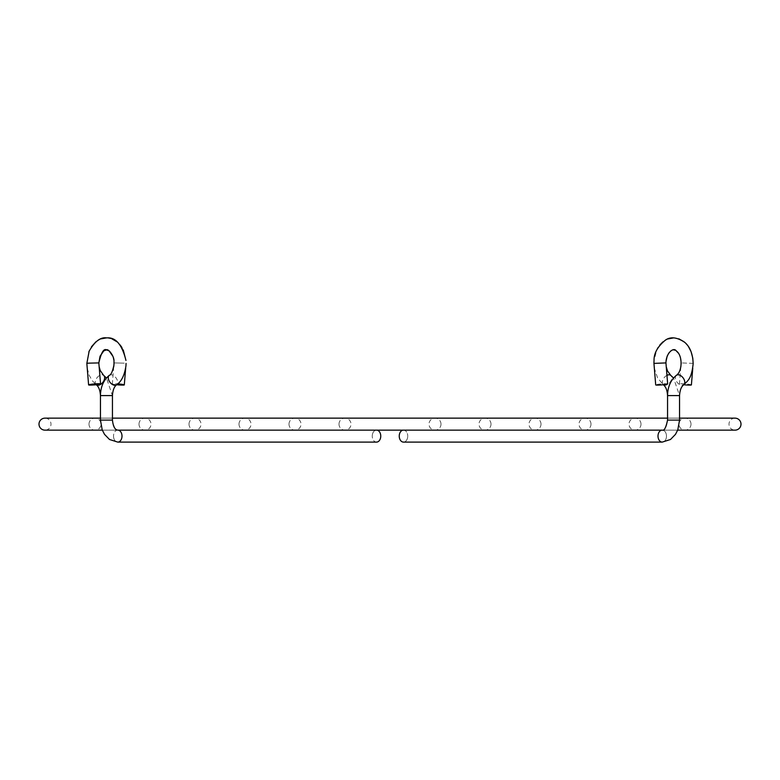 <?xml version="1.0" encoding="UTF-8"?>
<svg xmlns="http://www.w3.org/2000/svg" width="780" height="780" viewBox="0 0 780 780"><rect width="100%" height="100%" fill="white"/><g stroke="black" fill="none" stroke-linecap="round" stroke-linejoin="round"><path stroke-width="0.58" stroke-dasharray="3.9 2.92" d="M590.996 424.154A5.996 5.996 0 0 0 585 418.148A5.996 5.996 0 0 0 579.004 424.154A5.996 5.996 0 0 0 585 430.151A5.996 5.996 0 0 0 590.996 424.154M189.004 424.154A5.996 5.996 0 0 1 195 418.148A5.996 5.996 0 0 1 200.996 424.154A5.996 5.996 0 0 1 195 430.151A5.996 5.996 0 0 1 189.004 424.154M540.998 424.154A5.996 5.996 0 0 0 535.002 418.148A5.996 5.996 0 0 0 528.996 424.154A5.996 5.996 0 0 0 535.002 430.151A5.996 5.996 0 0 0 540.998 424.154M239.002 424.154A5.996 5.996 0 0 1 244.998 418.148A5.996 5.996 0 0 1 251.004 424.154A5.996 5.996 0 0 1 244.998 430.151A5.996 5.996 0 0 1 239.002 424.154M491 424.154A5.996 5.996 0 0 0 485.004 418.148A5.996 5.996 0 0 0 478.998 424.154A5.996 5.996 0 0 0 485.004 430.151A5.996 5.996 0 0 0 491 424.154M289 424.154A5.996 5.996 0 0 1 294.996 418.148A5.996 5.996 0 0 1 301.002 424.154A5.996 5.996 0 0 1 294.996 430.151A5.996 5.996 0 0 1 289 424.154M441.002 424.154A5.996 5.996 0 0 0 434.996 418.148A5.996 5.996 0 0 0 429 424.154A5.996 5.996 0 0 0 434.996 430.151A5.996 5.996 0 0 0 441.002 424.154M338.998 424.154A5.996 5.996 0 0 1 345.004 418.148A5.996 5.996 0 0 1 351 424.154A5.996 5.996 0 0 1 345.004 430.151A5.996 5.996 0 0 1 338.998 424.154M99.157 366.776L98.836 362.915L86.843 363.392L88.861 351.887M124.303 363.148L114.065 362.915L124.303 363.148M113.743 366.776L112.34 383.916A5.996 0.487 4.7 0 1 117.741 383.877M126.058 363.412L125.668 368.228M693.157 363.392L681.164 362.915L693.157 363.392L692.767 368.228M680.842 366.776L679.438 383.916A5.996 0.487 4.7 0 0 683.797 384.745M117.76 442.104L109.492 439.481L104.51 434.353L102.19 429.809L100.454 420.098L112.447 420.098C114.055 427.732 115.83 431.067 117.76 430.102A5.996 4.241 90 0 0 113.519 436.098A5.996 4.241 90 0 1 117.76 430.102A5.996 4.241 90 0 1 122.002 436.098A5.996 4.241 90 0 1 117.76 442.104A5.996 4.241 90 0 1 113.519 436.098A5.996 4.241 90 0 0 117.76 442.104L376.516 442.104A5.996 4.241 90 0 1 372.265 436.098A5.996 4.241 90 0 0 376.516 442.104A5.996 4.241 90 0 0 380.757 436.098A5.996 4.241 90 0 0 376.516 430.102A5.996 4.241 90 0 0 372.265 436.098A5.996 4.241 90 0 1 376.516 430.102A5.996 4.241 90 0 1 377.062 430.151M112.447 420.098L110.692 420.098L112.447 420.098L112.447 395.587L102.209 395.587L112.447 395.587L106.451 378.017M100.454 420.098L100.454 395.587L112.447 395.587M528.421 430.151L662.24 430.102A5.996 4.241 -90 0 0 657.998 436.098A5.996 4.241 -90 0 0 662.24 442.104A5.996 4.241 -90 0 0 666.481 436.098A5.996 4.241 -90 0 0 662.24 430.102C665.077 429.839 666.841 426.504 667.553 420.098L679.546 420.098L667.553 420.098L679.546 420.098L679.546 395.587L667.553 395.587L679.546 395.587L673.55 378.017M667.553 420.098L667.553 395.587L679.546 395.587M402.938 430.151A5.996 4.241 -90 0 1 403.484 430.102A5.996 4.241 -90 0 0 399.243 436.098A5.996 4.241 -90 0 0 403.484 442.104A5.996 4.241 -90 0 0 407.735 436.098A5.996 4.241 -90 0 1 403.484 442.104L662.24 442.104L670.508 439.481L675.49 434.353L677.81 429.809L679.546 420.098M665.935 362.915L653.942 363.392M528.431 430.151L662.24 430.102A5.996 4.241 -90 0 1 666.481 436.098A5.996 4.241 -90 0 1 662.24 442.104M527.338 430.151L252.661 430.151L527.338 430.151M288.239 430.121L286.699 430.121L288.239 430.121M491.985 430.151L288.015 430.151L491.985 430.102M493.077 430.151L535.002 430.151L493.077 430.102M322.403 430.151L323.242 430.151L322.403 430.151M323.369 430.102L456.631 430.102M457.723 430.151L485.004 430.151L457.723 430.102M421.112 430.141L422.526 430.141L421.112 430.141M358.722 430.102L376.516 430.102L358.722 430.102M422.438 430.102L421.2 430.102L422.438 430.102M322.276 430.102L286.923 430.102L322.276 430.151M251.569 430.102L117.76 430.102L251.569 430.102M403.484 430.102A5.996 4.241 -90 0 1 407.735 436.098A5.996 4.241 -90 0 0 403.484 430.102L421.278 430.102L403.484 430.102M667.66 383.916A5.996 0.487 -4.7 0 0 661.635 383.926A5.996 0.487 -4.7 0 0 655.697 384.901M691.402 384.901A5.996 0.487 4.7 0 0 685.464 383.926A5.996 0.487 4.7 0 0 679.438 383.916M116.698 384.745A5.996 0.487 4.7 0 1 112.34 383.916M641.004 424.154A5.996 5.996 0 0 0 634.998 418.148A5.996 5.996 0 0 0 629.002 424.154A5.996 5.996 0 0 0 634.998 430.151A5.996 5.996 0 0 0 641.004 424.154M138.996 424.154A5.996 5.996 0 0 1 145.002 418.148A5.996 5.996 0 0 1 150.998 424.154A5.996 5.996 0 0 1 145.002 430.151A5.996 5.996 0 0 1 138.996 424.154M691.002 424.154A5.996 5.996 0 0 0 684.996 418.148A5.996 5.996 0 0 0 679 424.154A5.996 5.996 0 0 0 684.996 430.151A5.996 5.996 0 0 0 691.002 424.154M88.998 424.154A5.996 5.996 0 0 1 95.004 418.148A5.996 5.996 0 0 1 101 424.154A5.996 5.996 0 0 1 95.004 430.151A5.996 5.996 0 0 1 88.998 424.154M735.004 418.148A5.996 5.996 0 0 0 728.998 424.154A5.996 5.996 0 0 0 735.004 430.151L44.996 430.151A5.996 5.996 0 0 0 51.002 424.154A5.996 5.996 0 0 0 44.996 418.148L735.004 418.148M109.307 375.297A5.996 3.724 -127.7 0 1 110.936 374.78A5.996 3.724 -127.7 0 1 116.122 378.037A5.996 3.724 -127.7 0 1 117.4 383.779A5.996 3.724 -127.7 0 1 116.639 384.793M96.262 384.793A5.996 3.724 127.7 0 1 98.377 376.311A5.996 3.724 127.7 0 1 101.965 374.78A5.996 3.724 127.7 0 1 103.594 375.297M666.958 375.336A5.996 3.724 127.7 0 0 662.6 383.779A5.996 3.724 127.7 0 0 663.302 384.745L657.569 377.91L654.332 368.228M663.361 384.793A5.996 3.724 127.7 0 0 664.999 385.31A5.996 3.724 127.7 0 0 670.176 382.054A5.996 3.724 127.7 0 0 671.463 376.311A5.996 3.724 127.7 0 0 670.693 375.297M676.406 375.297A5.996 3.724 -127.7 0 0 678.522 383.779A5.996 3.724 -127.7 0 0 682.1 385.31A5.996 3.724 -127.7 0 0 683.738 384.793M102.209 395.587L100.454 395.587L102.209 395.587M585 418.148L195 418.148L585 418.148M535.002 418.148L244.998 418.148L535.002 418.148M485.004 418.148L294.996 418.148L485.004 418.148M434.996 418.148L345.004 418.148L434.996 418.148M112.866 356.245L114.065 362.924M653.942 363.412L654.05 360.448L656.731 350.044M681.164 362.924L679.789 355.816L678.298 353.038M676.299 350.922L674.846 350.132M673.55 349.898L672.106 350.191M670.39 351.253L668.831 352.999M665.935 362.924L666.256 366.776M286.923 430.151L244.998 430.151L286.923 430.151M358.732 430.151L421.268 430.151L358.732 430.151M357.64 430.151L345.004 430.151L357.64 430.151M422.36 430.151L434.996 430.151L422.36 430.151M323.378 430.151L456.622 430.151M286.923 430.102L252.661 430.102L286.923 430.102M691.139 351.887L690.943 351.39M688.535 346.759L684.031 341.738M678.863 338.822L673.55 337.896M667.943 338.939L662.902 341.874M659.87 344.965L658.076 347.529M123.269 350.044L121.924 347.529M120.13 344.965L117.097 341.874M112.057 338.939L106.451 337.896M101.137 338.822L95.969 341.738M91.484 346.739L89.056 351.39M87.233 368.228L89.212 375.297L92.255 380.679L96.203 384.745M634.998 418.148L145.002 418.148L634.998 418.148M145.002 430.151L634.998 430.151L145.002 430.151M684.996 418.148L95.004 418.148L684.996 418.148M95.004 430.151L684.996 430.151L95.004 430.151M679.546 418.148L667.553 418.148M112.447 418.148L100.454 418.148M102.326 430.151L118.306 430.151M661.693 430.151L677.674 430.151"/><path stroke-width="1.17" d="M100.561 383.916L98.836 362.915L88.598 363.148L86.834 363.392L88.598 384.901A5.996 0.487 -4.7 0 1 94.536 383.926A5.996 0.487 -4.7 0 1 100.561 383.916A5.996 0.487 -4.7 0 1 94.614 384.891A5.996 0.487 -4.7 0 1 88.598 384.901M377.062 430.151A5.996 4.241 90 0 1 380.757 436.098A5.996 4.241 90 0 1 376.516 442.104L117.76 442.104A5.996 4.241 90 0 0 122.002 436.098A5.996 4.241 90 0 0 117.76 430.102C114.923 429.839 113.159 426.504 112.447 420.098L112.447 395.587C112.778 390.263 114.172 386.665 116.639 384.793C121.456 381.547 124.556 375.229 125.951 365.84L126.058 363.412M114.065 362.924L113.743 366.776M117.741 383.877A5.996 0.487 4.7 0 1 124.303 384.901A5.996 0.487 4.7 0 1 116.698 384.745M125.668 368.228L124.303 384.901M681.164 362.924L680.842 366.776M683.797 384.745A5.996 0.487 4.7 0 0 691.402 384.901L692.767 368.228M693.157 363.392L692.796 358.235L691.139 351.887M112.447 420.098L100.454 420.098L100.454 395.587C100.123 390.263 98.728 386.665 96.262 384.793A5.996 3.724 127.7 0 0 97.9 385.31A5.996 3.724 127.7 0 0 101.478 383.779A5.996 3.724 127.7 0 0 103.594 375.297L100.21 370.49L99.157 366.776M653.942 363.392L665.935 362.915L667.66 383.916A5.996 0.487 -4.7 0 1 661.713 384.891A5.996 0.487 -4.7 0 1 655.697 384.901L653.942 363.256M402.938 430.151A5.996 4.241 -90 0 0 399.243 436.098A5.996 4.241 -90 0 0 403.484 442.104L662.24 442.104L670.508 439.481L675.49 434.353L677.81 429.809L679.546 420.098L679.546 395.587L667.553 395.587C667.222 390.263 665.827 386.665 663.361 384.793A5.996 3.724 127.7 0 1 663.302 384.745L663.361 384.793M679.546 420.098L667.553 420.098L667.553 395.587C667.68 386.938 670.634 380.172 676.406 375.297C682.315 371.543 682.997 355.417 676.211 350.863C673.852 347.11 666.871 352.18 666.013 361.423L667.154 356.216L668.831 352.999M677.674 430.151L735.004 430.151A5.996 5.996 0 0 0 741 424.154A5.996 5.996 0 0 0 735.004 418.148L679.546 418.148M102.326 430.151L44.996 430.151A5.996 5.996 0 0 1 39 424.154A5.996 5.996 0 0 1 44.996 418.148L100.454 418.148M116.639 384.793A5.996 3.724 -127.7 0 1 115.001 385.31A5.996 3.724 -127.7 0 1 109.824 382.054A5.996 3.724 -127.7 0 1 108.537 376.311A5.996 3.724 -127.7 0 1 109.307 375.297C111.023 374.975 112.583 371.504 113.987 364.865L113.987 361.433C114.484 356.421 108.313 348.358 106.499 349.898C103.76 348.26 101.205 352.599 98.836 362.924L100.055 356.206L103.789 350.863L106.451 349.898L109.024 350.795L112.866 356.245M112.447 395.587L100.454 395.587C100.581 386.938 103.535 380.172 109.307 375.297M666.256 366.776L667.485 370.909L670.693 375.297A5.996 3.724 127.7 0 0 669.065 374.78A5.996 3.724 127.7 0 0 666.958 375.336M653.962 361.978L654.05 360.448C653.855 353.34 657.628 346.573 665.379 340.148C670.654 336.424 677.167 337.204 684.918 342.498C690.105 347.041 692.855 354.12 693.157 363.733C691.499 379.177 687.784 380.62 683.738 384.793A5.996 3.724 -127.7 0 0 681.623 376.311A5.996 3.724 -127.7 0 0 678.034 374.78A5.996 3.724 -127.7 0 0 676.406 375.297M662.24 442.104A5.996 4.241 -90 0 1 657.998 436.098A5.996 4.241 -90 0 1 662.24 430.102C664.17 431.067 665.944 427.732 667.553 420.098M106.451 378.017L103.594 375.297M117.76 442.104L109.492 439.481L104.51 434.353L102.19 429.809L100.454 420.098M654.332 368.228L653.942 363.412M678.298 353.038L676.299 350.922M674.846 350.132L673.55 349.898M672.106 350.191L670.39 351.253M653.942 362.388L653.942 362.963M665.935 362.924L666.013 361.423L665.935 362.924M679.546 395.587C679.877 390.263 681.271 386.665 683.738 384.793M690.943 351.39L688.535 346.759M684.031 341.738L678.863 338.822M673.55 337.896L667.943 338.939M662.902 341.874L659.87 344.965M658.076 347.529L656.731 350.044M673.55 378.017L670.693 375.297M87.233 368.228L86.843 363.402L89.144 351.175C94.819 341.308 100.688 336.882 106.763 337.906C115.684 337.077 122.08 344.594 125.951 360.448L123.269 350.044M121.924 347.529L120.13 344.965M117.097 341.874L112.057 338.939M106.451 337.896L101.137 338.822M95.969 341.738L91.484 346.739M89.056 351.39L88.861 351.887M667.553 418.148L112.447 418.148M118.306 430.151L661.693 430.151"/></g></svg>
